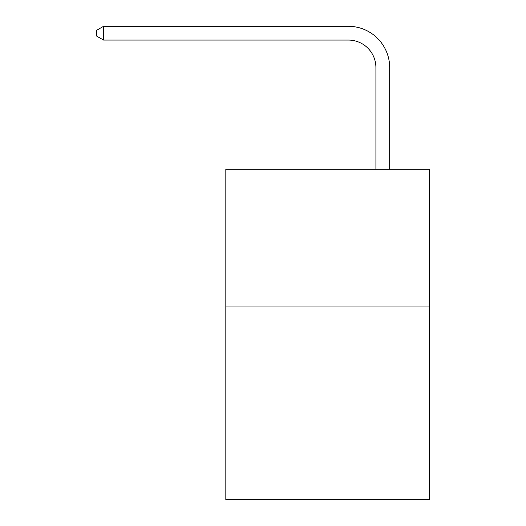 <?xml version="1.0" encoding="UTF-8"?>
<svg xmlns="http://www.w3.org/2000/svg" width="526" height="526" viewBox="0 0 526 526"><rect width="100%" height="100%" fill="white"/><g stroke="black" fill="none" stroke-linecap="round" stroke-linejoin="round"><path stroke-width="0.79" d="M429.61 306.928L429.61 499.7L225.825 499.7L225.825 169.227L429.61 169.227L429.61 306.928L225.825 306.928M375.912 169.227L375.912 67.611A27.536 27.536 43 0 0 348.37 40.068L103.55 40.068L96.389 35.939L96.389 30.429L103.55 26.3L348.37 26.3A41.311 41.311 -137 0 1 389.681 67.611L389.681 169.227M375.912 67.611A27.536 27.536 43 0 0 348.37 40.068A27.536 27.536 43 0 1 375.912 67.611A27.536 27.536 43 0 0 348.37 40.068A27.536 27.536 43 0 1 375.912 67.611A27.536 27.536 43 0 0 348.37 40.068A27.536 27.536 43 0 1 375.912 67.611A27.536 27.536 43 0 0 348.37 40.068A27.536 27.536 43 0 1 375.912 67.611A27.536 27.536 43 0 0 348.37 40.068A27.536 27.536 43 0 1 375.912 67.611A27.536 27.536 43 0 0 348.37 40.068A27.536 27.536 43 0 1 375.912 67.611A27.536 27.536 43 0 0 348.37 40.068A27.536 27.536 43 0 1 375.912 67.611A27.536 27.536 43 0 0 348.37 40.068A27.536 27.536 43 0 1 375.912 67.611A27.536 27.536 43 0 0 348.37 40.068A27.536 27.536 43 0 1 375.912 67.611M103.55 40.068L103.55 26.3L348.37 26.3"/></g></svg>
